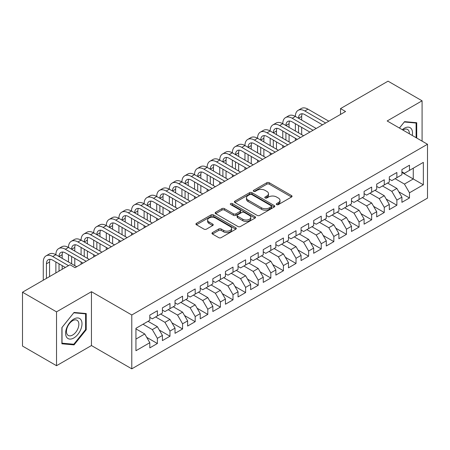 <?xml version="1.0" encoding="UTF-8"?>
<svg xmlns="http://www.w3.org/2000/svg" width="450" height="450" viewBox="0 0 450 450"><rect width="100%" height="100%" fill="white"/><g stroke="black" fill="none" stroke-linecap="round" stroke-linejoin="round"><path stroke-width="0.67" d="M276.654 204.609A1.226 0.709 0 0 0 278.387 204.609L291.532 197.016A1.749 1.012 0 0 0 292.044 196.301A1.749 1.012 0 0 0 291.532 195.587L269.263 182.734A1.749 1.012 0 0 0 266.788 182.734L253.643 190.322A1.226 0.709 0 0 0 253.282 190.822A1.226 0.709 0 0 0 253.643 191.323A1.226 0.709 0 0 0 255.369 191.323L257.074 190.339A5.597 3.234 0 0 1 264.994 190.339L266.85 191.407A5.597 3.234 0 0 1 268.487 193.697A5.597 3.234 0 0 1 266.85 195.981L265.146 196.965A1.226 0.709 0 0 0 264.786 197.466A1.226 0.709 0 0 0 265.146 197.966A1.226 0.709 0 0 0 266.878 197.966L268.582 196.982A5.597 3.234 0 0 1 276.497 196.982L278.353 198.056A5.597 3.234 0 0 1 279.996 200.34A5.597 3.234 0 0 1 278.353 202.624L276.654 203.608A1.226 0.709 0 0 0 276.294 204.109A1.226 0.709 0 0 0 276.654 204.609L276.654 203.608M212.468 232.594A1.749 1.012 0 0 0 211.956 233.308A1.749 1.012 0 0 0 212.468 234.023L218.717 237.628A1.749 1.012 0 0 0 221.192 237.628L235.794 229.196A1.749 1.012 0 0 0 236.306 228.482A1.749 1.012 0 0 0 235.794 227.768L213.519 214.914A1.749 1.012 0 0 0 211.044 214.914L196.447 223.341A1.749 1.012 0 0 0 195.936 224.055A1.749 1.012 0 0 0 196.447 224.769L203.996 229.129A1.749 1.012 0 0 0 206.471 229.129L212.715 225.518A1.749 1.012 0 0 0 213.227 224.803A1.749 1.012 0 0 0 212.715 224.089L208.974 221.929A4.68 2.7 0 0 1 207.602 220.022A4.68 2.7 0 0 1 210.493 217.524A4.68 2.7 0 0 1 215.595 218.109L230.254 226.575A4.68 2.7 0 0 1 231.626 228.482A4.68 2.7 0 0 1 228.735 230.979A4.68 2.7 0 0 1 223.639 230.394L221.192 228.982A1.749 1.012 0 0 0 218.717 228.982L212.468 232.594L212.468 234.023M56.531 311.856L56.531 365.709L91.451 345.549L91.451 291.696L56.531 311.856L22.5 292.207L70.02 264.769L75.066 267.683L345.566 111.51L340.526 108.596L340.526 114.418M91.451 291.696L131.788 314.983L427.5 144.259L427.5 198.112L131.788 368.837L131.788 314.983M422.077 141.126L422.077 100.811L387.163 120.966L427.5 144.259M422.077 100.811L388.046 81.163L340.526 108.596M257.197 215.409A1.749 1.012 0 0 0 259.673 215.409L274.269 206.983A1.749 1.012 0 0 0 274.781 206.269A1.749 1.012 0 0 0 274.269 205.554L252 192.696A1.749 1.012 0 0 0 249.525 192.696L234.928 201.127A1.749 1.012 0 0 0 234.416 201.842A1.749 1.012 0 0 0 234.928 202.556L257.197 215.409M231.148 204.874A1.226 0.709 0 0 1 232.391 205.042L232.391 203.591L255.032 216.664A1.749 1.012 0 0 1 255.544 217.378A1.749 1.012 0 0 1 255.032 218.093L240.429 226.519A1.749 1.012 0 0 1 237.96 226.519L215.685 213.66L215.685 212.231A1.749 1.012 0 0 0 215.173 212.946A1.749 1.012 0 0 0 215.685 213.66M215.685 212.231L221.934 208.626A1.749 1.012 0 0 1 224.409 208.626L233.443 213.84A1.749 1.012 0 0 0 235.918 213.84L240.058 211.449A1.749 1.012 0 0 0 240.576 210.735A1.749 1.012 0 0 0 240.058 210.021L230.659 204.587A1.226 0.709 0 0 1 230.299 204.092A1.226 0.709 0 0 1 231.053 203.434A1.226 0.709 0 0 1 232.391 203.591M401.912 172.423L413.257 178.971L413.257 168.199L423.343 162.377L409.478 170.381L409.478 165.218L401.912 169.583L401.912 174.746L396.872 177.66L396.872 172.491L389.306 176.861L389.306 182.025L384.266 184.939L384.266 179.769L376.701 184.134L376.701 189.304L371.661 192.218L371.661 187.048L364.095 191.413L364.095 196.583L359.055 199.491L359.055 194.327L351.489 198.692L351.489 203.861L346.449 206.769L346.449 201.6L338.884 205.971L338.884 211.134L333.844 214.048L333.844 208.879L326.284 213.249L326.284 218.413L321.238 221.327L321.238 216.157L313.678 220.523L313.678 225.692L308.632 228.6L308.632 223.436L301.072 227.801L301.072 232.971L296.027 235.879L296.027 230.715L288.467 235.08L288.467 240.244L283.427 243.157L283.427 237.988L275.861 242.359L275.861 247.523L270.821 250.436L270.821 245.267L263.256 249.632L263.256 254.801L258.216 257.709L258.216 252.546L250.65 256.911L250.65 262.08L245.61 264.988L245.61 259.824L238.044 264.189L238.044 269.353L233.004 272.267L233.004 267.097L225.439 271.468L225.439 276.632L220.399 279.546L220.399 274.376L212.839 278.741L212.839 283.911L207.793 286.824L207.793 281.655L200.233 286.02L200.233 291.189L195.188 294.098L195.188 288.934L187.627 293.299L187.627 298.468L182.582 301.376L182.582 296.207L175.022 300.577L175.022 305.741L169.976 308.655L169.976 303.486L162.416 307.856L162.416 313.02L157.376 315.934L157.376 310.764L149.811 315.129L149.811 320.299L135.945 328.303L135.945 350.719L149.811 342.714L144.771 333.979L135.945 328.888M423.343 162.377L423.343 184.792L409.478 192.797L404.432 184.067L395.106 178.678M398.824 191.812L409.478 197.966L409.478 192.797M409.478 197.966L401.912 202.331L401.912 197.162L396.872 200.076L391.826 191.34L382.5 185.957M386.218 199.091L396.872 205.239L396.872 200.076M396.872 205.239L389.306 209.61L389.306 204.441L384.266 207.354L379.221 198.619L369.894 193.236M373.613 206.37L384.266 212.518L384.266 207.354M384.266 212.518L376.701 216.883L376.701 211.719L371.661 214.627L366.615 205.898L357.289 200.509M361.007 213.649L371.661 219.797L371.661 214.627M371.661 219.797L364.095 224.162L364.095 218.998L359.055 221.906L354.015 213.176L344.683 207.787M348.401 220.928L359.055 227.076L359.055 221.906M359.055 227.076L351.489 231.441L351.489 226.271L346.449 229.185L341.409 220.449L332.077 215.066M335.796 228.201L346.449 234.354L346.449 229.185M346.449 234.354L338.884 238.719L338.884 233.55L333.844 236.464L328.804 227.728L319.472 222.345M323.196 235.479L333.844 241.627L333.844 236.464M333.844 241.627L326.284 245.998L326.284 240.829L321.238 243.737L316.198 235.007L306.872 229.624M310.59 242.758L321.238 248.906L321.238 243.737M321.238 248.906L313.678 253.271L313.678 248.107L308.632 251.016L303.593 242.286L294.266 236.897M297.984 250.037L308.632 256.185L308.632 251.016M308.632 256.185L301.072 260.55L301.072 255.386L296.027 258.294L290.987 249.559L281.661 244.176M285.379 257.31L296.027 263.464L296.027 258.294M296.027 263.464L288.467 267.829L288.467 262.659L283.427 265.573L278.381 256.838L269.055 251.454M272.773 264.589L283.427 270.737L283.427 265.573M283.427 270.737L275.861 275.108L275.861 269.938L270.821 272.852L265.776 264.116L256.449 258.733M260.168 271.868L270.821 278.016L270.821 272.852M270.821 278.016L263.256 282.381L263.256 277.217L258.216 280.125L253.17 271.395L243.844 266.006M247.562 279.146L258.216 285.294L258.216 280.125M258.216 285.294L250.65 289.659L250.65 284.496L245.61 287.404L240.57 278.674L231.238 273.285M234.956 286.419L245.61 292.573L245.61 287.404M245.61 292.573L238.044 296.938L238.044 291.769L233.004 294.683L227.964 285.947L218.632 280.564M222.351 293.698L233.004 299.846L233.004 294.683M233.004 299.846L225.439 304.217L225.439 299.048L220.399 301.961L215.359 293.226L206.027 287.843M209.751 300.977L220.399 307.125L220.399 301.961M220.399 307.125L212.839 311.49L212.839 306.326L207.793 309.234L202.753 300.504L193.427 295.116M197.145 308.256L207.793 314.404L207.793 309.234M207.793 314.404L200.233 318.769L200.233 313.605L195.188 316.513L190.148 307.783L180.821 302.394M184.539 315.534L195.188 321.683L195.188 316.513M195.188 321.683L187.627 326.048L187.627 320.878L182.582 323.792L177.542 315.056L168.216 309.673M171.934 322.808L182.582 328.961L182.582 323.792M182.582 328.961L175.022 333.326L175.022 328.157L169.976 331.071L164.936 322.335L155.61 316.952M159.328 330.086L169.976 336.234L169.976 331.071M169.976 336.234L162.416 340.605L162.416 335.436L157.376 338.344L152.331 329.614L143.004 324.231M146.722 337.365L157.376 343.513L157.376 338.344M157.376 343.513L149.811 347.878L149.811 342.714M149.811 317.385L152.331 318.842L157.376 315.934M135.945 339.075L144.771 333.979M162.416 310.112L164.936 311.563L169.976 308.655M152.331 329.614L157.376 326.7L148.044 321.317M162.416 335.436L157.376 326.7M175.022 302.833L177.542 304.29L182.582 301.376M164.936 322.335L169.976 319.427L160.65 314.038M175.022 328.157L169.976 319.427M187.627 295.554L190.148 297.011L195.188 294.098M177.542 315.056L182.582 312.148L173.256 306.759M187.627 320.878L182.582 312.148M200.233 288.276L202.753 289.733L207.793 286.824M190.148 307.783L195.188 304.869L185.861 299.486M200.233 313.605L195.188 304.869M212.839 281.002L215.359 282.454L220.399 279.546M202.753 300.504L207.793 297.591L198.467 292.207M212.839 306.326L207.793 297.591M225.439 273.724L227.964 275.181L233.004 272.267M215.359 293.226L220.399 290.317L211.072 284.929M225.439 299.048L220.399 290.317M238.044 266.445L240.57 267.902L245.61 264.988M227.964 285.947L233.004 283.039L223.678 277.65M238.044 291.769L233.004 283.039M250.65 259.166L253.17 260.623L258.216 257.709M240.57 278.674L245.61 275.76L236.284 270.377M250.65 284.496L245.61 275.76M263.256 251.888L265.776 253.344L270.821 250.436M253.17 271.395L258.216 268.481L248.884 263.098M263.256 277.217L258.216 268.481M275.861 244.614L278.381 246.066L283.427 243.157M265.776 264.116L270.821 261.208L261.489 255.819M275.861 269.938L270.821 261.208M288.467 237.336L290.987 238.792L296.027 235.879M278.381 256.838L283.427 253.929L274.095 248.541M288.467 262.659L283.427 253.929M301.072 230.057L303.593 231.514L308.632 228.6M290.987 249.559L296.027 246.651L286.701 241.268M301.072 255.386L296.027 246.651M313.678 222.778L316.198 224.235L321.238 221.327M303.593 242.286L308.632 239.372L299.306 233.989M313.678 248.107L308.632 239.372M326.284 215.505L328.804 216.956L333.844 214.048M316.198 235.007L321.238 232.093L311.912 226.71M326.284 240.829L321.238 232.093M338.884 208.226L341.409 209.683L346.449 206.769M328.804 227.728L333.844 224.82L324.517 219.431M338.884 233.55L333.844 224.82M351.489 200.947L354.015 202.404L359.055 199.491M341.409 220.449L346.449 217.541L337.123 212.153M351.489 226.271L346.449 217.541M364.095 193.669L366.615 195.126L371.661 192.218M354.015 213.176L359.055 210.263L349.729 204.879M364.095 218.998L359.055 210.263M376.701 186.396L379.221 187.847L384.266 184.939M366.615 205.898L371.661 202.984L362.334 197.601M376.701 211.719L371.661 202.984M389.306 179.117L391.826 180.574L396.872 177.66M379.221 198.619L384.266 195.711L374.934 190.322M389.306 204.441L384.266 195.711M401.912 171.838L404.432 173.295L409.478 170.381M391.826 191.34L396.872 188.432L387.54 183.043M401.912 197.162L396.872 188.432M22.5 292.207L22.5 346.061L56.531 365.709M91.451 345.549L131.788 368.837M404.432 184.067L413.257 178.971L423.343 184.792M416.723 138.032L416.723 122.721L404.561 121.635L399.409 128.036M86.22 329.754L86.22 313.537L74.053 312.446L61.892 327.583L61.892 343.8L74.053 344.886L86.22 329.754L85.59 329.389M277.144 204.778L278.353 204.081A5.597 3.234 0 0 0 279.996 201.797L279.996 200.34M268.487 193.697L268.487 195.154A5.597 3.234 0 0 1 266.85 197.438L265.635 198.135M291.51 197.032L269.263 184.185A1.749 1.012 0 0 0 266.788 184.185L254.132 191.492M274.247 206.994L252 194.153A1.749 1.012 0 0 0 249.525 194.153L234.951 202.567M271.176 206.769A1.226 0.709 0 0 0 271.536 206.269A1.226 0.709 0 0 0 271.176 205.768L251.629 194.484A1.226 0.709 0 0 0 249.896 194.484L248.102 195.519A5.597 3.234 0 0 0 246.465 197.803A5.597 3.234 0 0 0 248.102 200.087L261.467 207.804A5.597 3.234 0 0 0 269.387 207.804L271.176 206.769L271.176 208.226A1.226 0.709 0 0 0 271.536 207.726L271.536 206.269M246.465 197.803L246.465 199.26A5.597 3.234 0 0 0 248.102 201.544L248.102 200.087M271.176 208.226L269.387 209.261A5.597 3.234 0 0 1 261.467 209.261L248.102 201.544M215.708 213.677L221.934 210.083L221.934 208.626M240.576 210.735L240.576 212.186A1.749 1.012 0 0 1 240.058 212.901L235.918 215.297A1.749 1.012 0 0 1 233.443 215.297L224.409 210.083A1.749 1.012 0 0 0 221.934 210.083M232.391 205.042L255.009 218.104M242.814 219.251A4.68 2.7 0 0 0 247.916 219.836A4.68 2.7 0 0 0 250.802 217.339A4.68 2.7 0 0 0 249.435 215.432L244.266 212.445A1.749 1.012 0 0 0 241.791 212.445L237.651 214.841A1.749 1.012 0 0 0 237.133 215.556A1.749 1.012 0 0 0 237.651 216.27L242.814 219.251L242.814 220.708A4.68 2.7 0 0 0 247.916 221.293A4.68 2.7 0 0 0 250.802 218.796L250.802 217.339M237.133 215.556L237.133 217.013A1.749 1.012 0 0 0 237.651 217.727L237.651 216.27M242.814 220.708L237.651 217.727M231.626 228.482L231.626 229.939A4.68 2.7 0 0 1 228.735 232.436A4.68 2.7 0 0 1 223.639 231.851L221.192 230.439A1.749 1.012 0 0 0 218.717 230.439L212.496 234.034M207.602 220.022L207.602 221.473A4.68 2.7 0 0 0 208.974 223.386L208.974 221.929M212.692 225.534L208.974 223.386M235.766 229.213L213.519 216.366A1.749 1.012 0 0 0 211.044 216.366L196.47 224.781M72.771 344.143L74.053 344.886M43.273 280.215L43.273 261.99A13.371 7.718 60 0 1 46.041 255.87L49.191 254.053A13.371 7.718 60 0 1 55.879 254.711A13.371 7.718 60 0 1 58.646 248.591L61.796 246.774A13.371 7.718 60 0 1 68.484 247.438A13.371 7.718 60 0 1 71.252 241.318L74.402 239.496A13.371 7.718 60 0 1 81.09 240.159A13.371 7.718 60 0 1 83.858 234.039L87.008 232.217A13.371 7.718 60 0 1 93.696 232.881A13.371 7.718 60 0 1 96.463 226.761L99.613 224.944A13.371 7.718 60 0 1 106.296 225.602A13.371 7.718 60 0 1 109.069 219.482L112.219 217.665A13.371 7.718 60 0 1 118.901 218.329A13.371 7.718 60 0 1 121.674 212.209L124.824 210.386A13.371 7.718 60 0 1 131.507 211.05A13.371 7.718 60 0 1 134.28 204.93L137.43 203.107A13.371 7.718 60 0 1 144.112 203.771A13.371 7.718 60 0 1 146.88 197.651L150.036 195.834A13.371 7.718 60 0 1 156.718 196.493A13.371 7.718 60 0 1 159.486 190.373L162.641 188.556A13.371 7.718 60 0 1 169.324 189.214A13.371 7.718 60 0 1 172.091 183.094L175.241 181.277A13.371 7.718 60 0 1 181.929 181.941A13.371 7.718 60 0 1 184.697 175.821L187.847 173.998A13.371 7.718 60 0 1 194.535 174.662A13.371 7.718 60 0 1 197.303 168.542L200.453 166.719A13.371 7.718 60 0 1 207.141 167.383A13.371 7.718 60 0 1 209.908 161.263L213.058 159.446A13.371 7.718 60 0 1 219.746 160.104A13.371 7.718 60 0 1 222.514 153.984L225.664 152.167A13.371 7.718 60 0 1 232.346 152.831A13.371 7.718 60 0 1 235.119 146.711L238.269 144.889A13.371 7.718 60 0 1 244.952 145.553A13.371 7.718 60 0 1 247.725 139.433L250.875 137.61A13.371 7.718 60 0 1 257.558 138.274A13.371 7.718 60 0 1 260.331 132.154L263.481 130.337A13.371 7.718 60 0 1 270.163 130.995A13.371 7.718 60 0 1 272.931 124.875L276.086 123.058A13.371 7.718 60 0 1 282.769 123.722A13.371 7.718 60 0 1 285.536 117.602L288.692 115.779A13.371 7.718 60 0 1 295.374 116.443A13.371 7.718 60 0 1 298.142 110.323L301.292 108.501A13.371 7.718 60 0 1 307.98 109.164L328.804 121.185M298.142 110.323A13.371 7.718 60 0 1 304.83 110.981L325.654 123.008M322.498 124.824L304.83 114.621A8.916 5.147 -120 0 0 300.369 114.182A8.916 5.147 -120 0 0 298.524 118.26L301.674 116.443L301.674 120.082M302.237 113.771A8.916 5.147 -120 0 0 301.674 116.443M298.524 125.539L298.524 132.817M301.674 127.356L301.674 134.634M295.374 140.484L295.374 138.274M295.374 130.995L295.374 123.722M285.536 117.602A13.371 7.718 60 0 1 292.224 118.26L295.374 116.443L316.198 128.464M292.224 118.26L313.048 130.286M309.892 132.103L292.224 121.899A8.916 5.147 -120 0 0 287.764 121.461A8.916 5.147 -120 0 0 285.919 125.539L289.069 123.722L289.069 127.356M289.631 121.05A8.916 5.147 -120 0 0 289.069 123.722M285.919 132.817L285.919 140.096M289.069 134.634L289.069 141.913M282.769 147.763L282.769 145.553M282.769 138.274L282.769 130.995M272.931 124.875A13.371 7.718 60 0 1 279.619 125.539L282.769 123.722L303.593 135.743M279.619 125.539L300.442 137.559M297.293 139.382L279.619 129.178A8.916 5.147 -120 0 0 275.164 128.734A8.916 5.147 -120 0 0 273.313 132.817L276.469 130.995L276.469 134.634M277.026 128.323A8.916 5.147 -120 0 0 276.469 130.995M273.313 140.096L273.313 147.369M276.469 141.913L276.469 149.192M270.163 155.042L270.163 152.831M270.163 145.553L270.163 138.274M412.251 135.45A11.588 6.688 120 0 0 411.401 128.88A11.588 6.688 120 0 0 402.289 129.701M409.354 133.779A8.775 5.062 120 0 0 408.532 130.359A8.775 5.062 120 0 0 407.543 129.448A8.775 5.062 120 0 0 402.885 130.044M404.28 121.978L416.093 123.047L416.093 137.672M415.311 122.597L416.093 123.047M399.437 128.053L404.308 121.995M66.707 337.348A11.588 6.688 120 0 0 77.901 334.35A11.588 6.688 120 0 0 80.899 319.697A11.588 6.688 120 0 0 69.705 322.695A11.588 6.688 120 0 0 66.707 337.348M67.281 334.541A8.775 5.062 120 0 0 68.265 335.458A8.775 5.062 120 0 0 76.433 331.363A8.775 5.062 120 0 0 78.024 321.176A8.775 5.062 120 0 0 77.04 320.259A8.775 5.062 120 0 0 68.878 324.354A8.775 5.062 120 0 0 67.281 334.541M73.8 312.806L85.59 313.858L85.59 329.574L73.8 344.239L62.016 343.181L62.016 327.471L73.778 312.795M84.808 313.408L85.59 313.858M260.331 132.154A13.371 7.718 60 0 1 267.013 132.817L270.163 130.995L290.987 143.021M267.013 132.817L287.837 144.838M284.687 146.661L267.013 136.457A8.916 5.147 -120 0 0 262.558 136.013A8.916 5.147 -120 0 0 260.707 140.096L263.863 138.274L263.863 141.913M264.42 135.602A8.916 5.147 -120 0 0 263.863 138.274M260.707 147.369L260.707 154.648M263.863 149.192L263.863 156.471M257.558 162.321L257.558 160.104M257.558 152.831L257.558 145.553M247.725 139.433A13.371 7.718 60 0 1 254.407 140.096L257.558 138.274L278.381 150.294M254.407 140.096L275.231 152.117M272.081 153.934L254.407 143.73A8.916 5.147 -120 0 0 249.953 143.291A8.916 5.147 -120 0 0 248.107 147.369L251.257 145.553L251.257 149.192M251.814 142.881A8.916 5.147 -120 0 0 251.257 145.553M248.107 154.648L248.107 161.927M251.257 156.471L251.257 163.744M244.952 169.594L244.952 167.383M244.952 160.104L244.952 152.831M235.119 146.711A13.371 7.718 60 0 1 241.802 147.369L244.952 145.553L265.776 157.573M241.802 147.369L262.626 159.396M259.476 161.213L241.802 151.009A8.916 5.147 -120 0 0 237.347 150.57A8.916 5.147 -120 0 0 235.502 154.648L238.652 152.831L238.652 156.471M239.209 150.159A8.916 5.147 -120 0 0 238.652 152.831M235.502 161.927L235.502 169.206M238.652 163.744L238.652 171.023M232.346 176.873L232.346 174.662M232.346 167.383L232.346 160.104M222.514 153.984A13.371 7.718 60 0 1 229.196 154.648L232.346 152.831L253.17 164.852M229.196 154.648L250.02 166.669M246.87 168.491L229.196 158.287A8.916 5.147 -120 0 0 224.741 157.849A8.916 5.147 -120 0 0 222.896 161.927L226.046 160.104L226.046 163.744M226.603 157.433A8.916 5.147 -120 0 0 226.046 160.104M222.896 169.206L222.896 176.479M226.046 171.023L226.046 178.301M219.746 184.151L219.746 181.941M219.746 174.662L219.746 167.383M209.908 161.263A13.371 7.718 60 0 1 216.591 161.927L219.746 160.104L240.564 172.131M216.591 161.927L237.414 173.947M234.264 175.77L216.591 165.566A8.916 5.147 -120 0 0 212.136 165.122A8.916 5.147 -120 0 0 210.291 169.206L213.441 167.383L213.441 171.023M213.998 164.711A8.916 5.147 -120 0 0 213.441 167.383M210.291 176.479L210.291 183.757M213.441 178.301L213.441 185.58M207.141 191.43L207.141 189.219M207.141 181.941L207.141 174.662M197.303 168.542A13.371 7.718 60 0 1 203.985 169.206L207.141 167.383L227.964 179.404M203.985 169.206L224.809 181.226M221.659 183.043L203.985 172.845A8.916 5.147 -120 0 0 199.53 172.401A8.916 5.147 -120 0 0 197.685 176.479L200.835 174.662L200.835 178.301M201.392 171.99A8.916 5.147 -120 0 0 200.835 174.662M197.685 183.757L197.685 191.036M200.835 185.58L200.835 192.853M194.535 198.709L194.535 196.493M194.535 189.214L194.535 181.941M184.697 175.821A13.371 7.718 60 0 1 191.385 176.479L194.535 174.662L215.359 186.683M191.385 176.479L212.203 188.505M209.053 190.322L191.385 180.118A8.916 5.147 -120 0 0 186.924 179.679A8.916 5.147 -120 0 0 185.079 183.757L188.229 181.941L188.229 185.58M188.792 179.269A8.916 5.147 -120 0 0 188.229 181.941M185.079 191.036L185.079 198.315M188.229 192.853L188.229 200.132M181.929 205.982L181.929 203.771M181.929 196.493L181.929 189.219M172.091 183.094A13.371 7.718 60 0 1 178.779 183.757L181.929 181.941L202.753 193.961M178.779 183.757L199.603 195.778M196.447 197.601L178.779 187.397A8.916 5.147 -120 0 0 174.319 186.958A8.916 5.147 -120 0 0 172.474 191.036L175.624 189.219L175.624 192.853M176.186 186.542A8.916 5.147 -120 0 0 175.624 189.219M172.474 198.315L172.474 205.588M175.624 200.132L175.624 207.411M169.324 213.261L169.324 211.05M169.324 203.771L169.324 196.493M159.486 190.373A13.371 7.718 60 0 1 166.174 191.036L169.324 189.214L190.148 201.24M166.174 191.036L186.998 203.057M183.842 204.879L166.174 194.676A8.916 5.147 -120 0 0 161.713 194.231A8.916 5.147 -120 0 0 159.868 198.315L163.024 196.493L163.024 200.132M163.581 193.821A8.916 5.147 -120 0 0 163.024 196.493M159.868 205.588L159.868 212.867M163.024 207.411L163.024 214.689M156.718 220.539L156.718 218.329M156.718 211.05L156.718 203.771M146.88 197.651A13.371 7.718 60 0 1 153.568 198.315L156.718 196.493L177.542 208.519M153.568 198.315L174.392 210.336M171.242 212.153L153.568 201.954A8.916 5.147 -120 0 0 149.113 201.51A8.916 5.147 -120 0 0 147.263 205.588L150.418 203.771L150.418 207.411M150.975 201.099A8.916 5.147 -120 0 0 150.418 203.771M147.263 212.867L147.263 220.146M150.418 214.689L150.418 221.963M144.112 227.818L144.112 225.602M144.112 218.329L144.112 211.05M134.28 204.93A13.371 7.718 60 0 1 140.963 205.588L144.112 203.771L164.936 215.792M140.963 205.588L161.786 217.614M158.636 219.431L140.963 209.227A8.916 5.147 -120 0 0 136.507 208.789A8.916 5.147 -120 0 0 134.657 212.867L137.812 211.05L137.812 214.689M138.369 208.378A8.916 5.147 -120 0 0 137.812 211.05M134.657 220.146L134.657 227.424M137.812 221.963L137.812 229.241M131.507 235.091L131.507 232.881M131.507 225.602L131.507 218.329M121.674 212.209A13.371 7.718 60 0 1 128.357 212.867L131.507 211.05L152.331 223.071M128.357 212.867L149.181 224.893M146.031 226.71L128.357 216.506A8.916 5.147 -120 0 0 123.902 216.067A8.916 5.147 -120 0 0 122.057 220.146L125.207 218.329L125.207 221.963M125.764 215.657A8.916 5.147 -120 0 0 125.207 218.329M122.057 227.424L122.057 234.703M125.207 229.241L125.207 236.52M118.901 242.37L118.901 240.159M118.901 232.881L118.901 225.602M109.069 219.482A13.371 7.718 60 0 1 115.751 220.146L118.901 218.329L139.725 230.349M115.751 220.146L136.575 232.166M133.425 233.989L115.751 223.785A8.916 5.147 -120 0 0 111.296 223.341A8.916 5.147 -120 0 0 109.451 227.424L112.601 225.602L112.601 229.241M113.158 222.93A8.916 5.147 -120 0 0 112.601 225.602M109.451 234.703L109.451 241.976M112.601 236.52L112.601 243.799M106.296 249.649L106.296 247.438M106.296 240.159L106.296 232.881M96.463 226.761A13.371 7.718 60 0 1 103.146 227.424L106.296 225.602L127.119 237.628M103.146 227.424L123.969 239.445M120.819 241.268L103.146 231.064A8.916 5.147 -120 0 0 98.691 230.619A8.916 5.147 -120 0 0 96.846 234.703L99.996 232.881L99.996 236.52M100.552 230.209A8.916 5.147 -120 0 0 99.996 232.881M96.846 241.976L96.846 249.255M99.996 243.799L99.996 251.078M93.696 256.928L93.696 254.711M93.696 247.438L93.696 240.159M83.858 234.039A13.371 7.718 60 0 1 90.54 234.703L93.696 232.881L114.519 244.901M90.54 234.703L111.364 246.724M108.214 248.541L90.54 238.337A8.916 5.147 -120 0 0 86.085 237.898A8.916 5.147 -120 0 0 84.24 241.976L87.39 240.159L87.39 243.799M87.947 237.487A8.916 5.147 -120 0 0 87.39 240.159M84.24 249.255L84.24 256.534M87.39 251.078L87.39 258.351M81.09 264.201L81.09 261.99M81.09 254.711L81.09 247.438M71.252 241.318A13.371 7.718 60 0 1 77.934 241.976L81.09 240.159L101.914 252.18M77.934 241.976L98.758 254.002M95.608 255.819L77.934 245.616A8.916 5.147 -120 0 0 73.479 245.177A8.916 5.147 -120 0 0 71.634 249.255L74.784 247.438L74.784 251.078M75.341 244.766A8.916 5.147 -120 0 0 74.784 247.438M71.634 256.534L71.634 263.812M74.784 258.351L74.784 265.629M68.484 261.99L68.484 254.711M58.646 248.591A13.371 7.718 60 0 1 65.334 249.255L68.484 247.438L89.308 259.459M65.334 249.255L86.158 261.276M83.002 263.098L65.334 252.894A8.916 5.147 -120 0 0 60.874 252.456A8.916 5.147 -120 0 0 59.029 256.534L62.179 254.711L62.179 258.351M62.741 252.039A8.916 5.147 -120 0 0 62.179 254.711M59.029 263.812L59.029 271.119M62.179 265.629L62.179 269.297M55.879 272.936L55.879 261.99M46.041 255.87A13.371 7.718 60 0 1 52.729 256.534L55.879 254.711L76.703 266.738M52.729 256.534L68.507 265.646M65.357 267.463L52.729 260.173A8.916 5.147 -120 0 0 48.268 259.729A8.916 5.147 -120 0 0 46.423 263.812L46.423 278.392M50.136 259.318A8.916 5.147 -120 0 0 49.573 261.99L49.573 276.576M278.353 204.081L278.353 202.624M265.146 197.966L265.146 196.965M266.85 197.438L266.85 195.981M253.643 191.323L253.643 190.322M266.788 184.185L266.788 182.734M269.263 184.185L269.263 182.734M291.532 197.016L291.532 195.587M234.928 202.556L234.928 201.127M249.525 194.153L249.525 192.696M252 194.153L252 192.696M274.269 206.983L274.269 205.554M261.467 209.261L261.467 207.804M269.387 209.261L269.387 207.804M224.409 210.083L224.409 208.626M233.443 215.297L233.443 213.84M235.918 215.297L235.918 213.84M240.058 212.901L240.058 211.449M255.032 218.093L255.032 216.664M218.717 230.439L218.717 228.982M221.192 230.439L221.192 228.982M223.639 231.851L223.639 230.394M212.715 225.518L212.715 224.089M196.447 224.769L196.447 223.341M211.044 216.366L211.044 214.914M213.519 216.366L213.519 214.914M235.794 229.196L235.794 227.768M307.98 109.164L304.83 110.981M49.573 261.99L46.423 263.812"/></g></svg>
